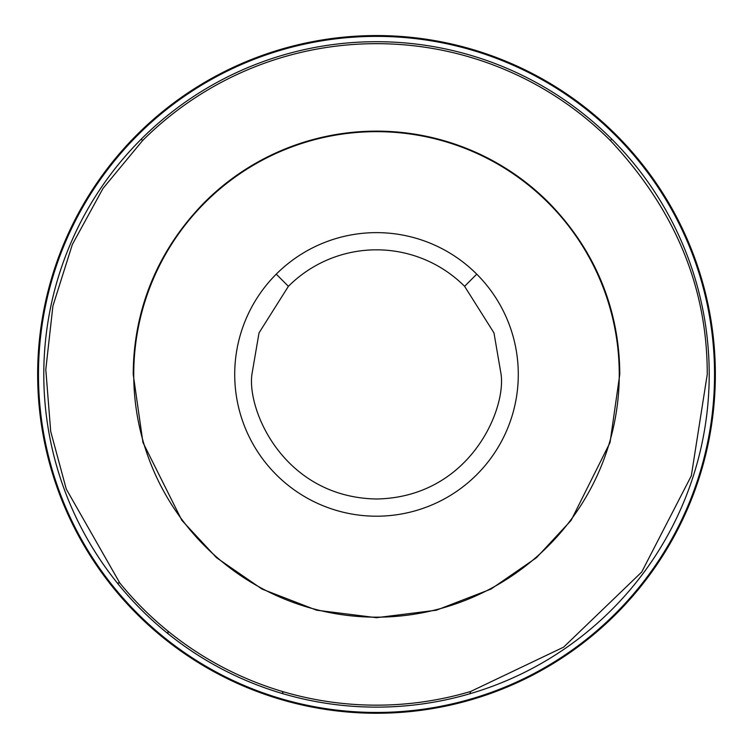 <?xml version="1.0" encoding="UTF-8"?>
<svg xmlns="http://www.w3.org/2000/svg" width="753" height="753" viewBox="0 0 753 753"><rect width="100%" height="100%" fill="white"/><g stroke="black" fill="none" stroke-linecap="round" stroke-linejoin="round"><path stroke-width="1.13" d="M470.465 699.97A338.85 338.85 0 0 1 136.895 134.815A338.85 338.85 0 0 1 616.105 134.815A338.85 338.85 0 0 0 136.895 134.815A338.85 338.85 0 0 1 715.35 374.41A338.85 338.85 0 0 1 282.535 699.97A338.85 338.85 0 0 0 715.35 374.41M619.258 374.41A242.758 242.758 0 0 0 376.5 131.662A242.758 242.758 0 0 0 133.742 374.41A242.758 242.758 0 0 0 376.5 617.168A242.758 242.758 0 0 0 619.258 374.41M204.477 202.388A243.275 243.275 0 0 1 548.523 202.388C606.306 261.451 619.681 327.404 619.775 374.41L610.043 442.529L571.122 520.379L536.465 557.709L490.984 589.072L436.382 610.203L376.5 617.695L316.618 610.203L262.016 589.072L216.535 557.709L181.878 520.379L142.957 442.529L133.225 374.41C133.319 327.414 146.694 261.442 204.477 202.388L204.844 202.764M610.372 140.538A330.746 330.746 0 0 0 142.628 140.538L103.029 188.382L72.363 244.433L52.917 305.944L45.792 369.516L50.715 431.469L66.255 489.055L119.765 582.935L117.242 582.935A332.713 332.713 0 0 1 141.235 139.154A332.713 332.713 0 0 1 611.765 139.154L610.372 140.538C675.121 209.607 707.415 287.571 707.246 374.41L691.32 475.811L641.716 572.026L563.611 647.147L470.681 691.47A330.746 330.746 0 0 1 282.319 691.47L283.128 693.758A332.713 332.713 0 0 1 117.242 582.935M119.765 582.935A330.746 330.746 0 0 0 167.975 631.146C202.115 658.771 240.226 678.877 282.319 691.47M282.535 699.97A338.85 338.85 0 0 1 109.411 582.935A338.85 338.85 0 0 0 167.975 641.509M476.753 274.158A141.78 141.78 0 0 1 376.5 516.2A141.78 141.78 0 0 1 276.247 274.158A141.78 141.78 0 0 1 476.753 274.158L464.601 286.319L493.968 332.882L501.093 374.41C506.101 410.856 468.714 497.3 376.5 499.004C284.286 497.3 246.899 410.856 251.907 374.41L259.032 332.882L288.399 286.319A124.593 124.593 0 0 1 464.601 286.319M38.469 374.41A338.031 338.031 0 0 0 469.477 699.415A338.031 338.031 0 0 0 615.53 135.389A338.031 338.031 0 0 0 38.469 374.41M142.628 140.538L141.235 139.154M288.399 286.319L276.247 274.158M470.681 691.47L469.872 693.758A332.713 332.713 0 0 0 611.765 139.154M167.975 631.146L167.975 633.678M469.872 693.758A332.713 332.713 0 0 1 283.128 693.758"/></g></svg>
